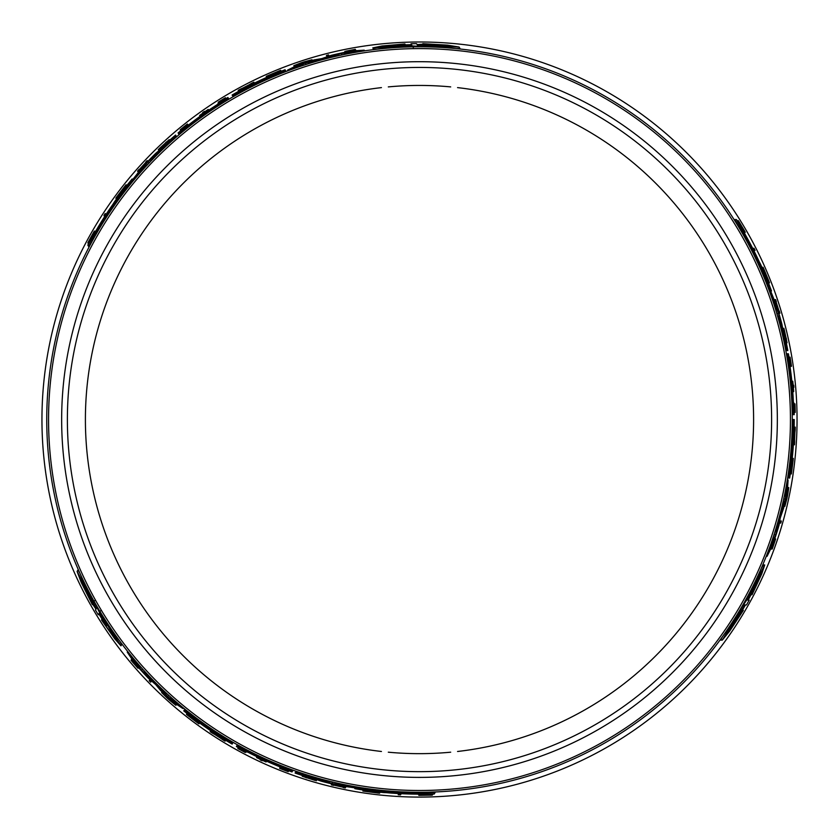 <?xml version="1.0" encoding="UTF-8"?>
<svg xmlns="http://www.w3.org/2000/svg" width="839" height="839" viewBox="0 0 839 839"><rect width="100%" height="100%" fill="white"/><g stroke="black" fill="none" stroke-linecap="round" stroke-linejoin="round"><path stroke-width="1.26" d="M419.5 792.299A372.757 372.757 0 0 1 46.743 419.542A372.757 372.757 0 0 1 419.5 46.785A372.757 372.757 0 0 1 792.257 419.542A372.757 372.757 0 0 1 419.5 792.299M419.5 771.66A352.118 352.118 0 0 1 67.382 419.542A352.118 352.118 0 0 1 419.5 67.435A352.118 352.118 0 0 1 771.618 419.542A352.118 352.118 0 0 1 419.5 771.66M788.199 489.672L784.843 506.347L786.888 498.744A375.83 375.83 0 0 0 787.632 495.22L788.786 487.616A375.505 375.505 0 0 1 787.36 494.968L787.422 494.968A375.578 375.578 0 0 0 788.261 490.752L785.503 503.484L788.199 489.672L787.475 489.672M774.617 539.236L775.194 539.236L772.1 548.213L775.11 540.683M772.1 548.213L771.114 548.213L770.821 549.021L772.226 549.021L775.635 538.953L772.845 546.179M774.806 538.68L775.635 538.953M783.815 329.486L786.667 340.938M744.55 604.94L741.403 610.352L740.365 610.352L741.403 610.352L740.365 610.352L722.264 640.126L729.741 631.001L743.344 610.352L742.305 610.352L745.441 604.94L746.5 604.94L749.175 600.147L748.126 600.147L751.052 594.704L752.069 594.704L761.77 573.855L764.728 564.941L749.164 594.704L750.181 594.704L743.49 604.94L744.55 604.94M424.628 46.827L424.314 46.271L459.143 47.057L459.961 48.463L456.437 48.62M424.555 46.69L418.283 46.648M413.312 47.624L412.788 46.711L406.59 46.879M377.183 49.197L373.512 49.113L372.81 47.875L406.359 46.47L405.845 45.589L418.063 46.271L417.528 45.348L423.789 45.369L424.314 46.271M353.429 49.952L355.264 49.344L355.967 50.55L355.17 50.707M345.028 54.304L338.966 55.594M308.762 63.617L303.655 65.243M124.749 189.404L123.197 191.282M111.577 209.467L111.168 208.754L122.809 190.621L123.522 191.848L117.114 201.58M94.828 236.409L88.609 246.456L87.833 245.114L99.474 226.97A373.502 373.502 0 0 1 111.168 208.754M153.957 157.952L146.143 166.122M766.185 279.356L765.336 277.069M755.394 257.919L756.222 257.919L766.101 277.069L764.686 277.069L759.463 266.655M740.438 229.938L734.849 219.535L736.401 219.535L746.291 238.685A373.502 373.502 0 0 1 756.222 257.919M778.823 320.372L775.645 309.518M797.05 419.542A377.55 377.55 0 0 0 419.5 41.992A377.55 377.55 0 0 0 41.95 419.542A377.55 377.55 0 0 0 419.5 797.092A377.55 377.55 0 0 0 797.05 419.542M773.044 537.673L774.963 531.779M783.112 501.607L784.255 496.373M722.264 640.126L720.638 640.126L722.264 637M739.883 610.352L743.039 604.94M745.588 600.147L748.703 594.704M761.393 568.066L763.301 564.941L764.728 564.941M325.721 780.312L336.712 782.997M391.53 791.25L391.11 791.974L369.59 790.946L370.293 789.719L381.923 790.401M423.234 792.289L435.042 792.656L434.266 793.998L412.736 792.991A373.502 373.502 0 0 1 391.11 791.974M367.566 789.877L369.968 790.286M140.428 666.659L144.57 671.273M166.625 693.413L170.59 697.02M94.146 601.458L93.821 602.014L77.094 571.453L77.901 570.048L79.799 573.016M94.587 600.693L94.062 601.605L97.177 607.048M100.502 610.865L99.977 611.778L103.207 617.064M119.935 641.374L121.686 644.593L120.973 645.82L102.977 617.473L102.473 618.343L96.946 607.436L96.422 608.359L93.307 602.926L93.821 602.014M132.457 661.562L131.01 660.272L131.713 659.066L132.237 659.685M138.288 667.236L137.995 667.739L131.765 660.576L136.788 666.942M174.418 703.785L161.665 692.542L167.223 698.121A375.83 375.83 0 0 0 169.898 700.523L175.907 705.326A375.505 375.505 0 0 1 170.254 700.408L170.223 700.471A375.578 375.578 0 0 0 173.453 703.302L163.804 694.556L174.418 703.785L174.785 703.155M159.347 149.069L167.842 140.868M131.01 660.272L138.026 668.264L133.16 662.233M138.676 667.687L138.026 668.264M315.338 780.081L303.991 776.83M295.884 65.19L311.993 59.758L304.389 61.782A375.83 375.83 0 0 0 300.97 62.894L293.807 65.694A375.505 375.505 0 0 1 300.886 63.261L300.855 63.208A375.578 375.578 0 0 0 296.786 64.582L309.182 60.607L295.884 65.19L296.24 65.809M345.605 52.165L345.311 51.661L354.624 49.847L346.601 51.011M355.264 49.344L344.839 51.431L352.495 50.225M345.018 52.28L344.839 51.431M431.582 44.236L449.966 46.197L432.651 46.093L432.19 45.296L417.361 44.97L432.043 45.033L431.582 44.236M442.447 46.313L432.358 45.579M397.361 45.484L411.792 45.033L397.497 45.726L397.938 46.481L397.361 45.484M418.367 46.795L418.063 46.271M423.087 44.152L417.088 44.572L416.553 43.659L411.068 43.743L411.592 44.656L405.415 44.834L404.901 43.953L381.997 45.988L372.81 47.875M459.143 47.057L447.512 45.138L422.825 43.68M397.938 46.481L380.948 46.942L396.92 44.729M397.655 45.998L388.52 46.9M406.674 47.005L406.359 46.47M329.203 56.077L328.521 54.892A375.83 375.83 0 0 0 326.434 55.426L326.77 56.003A375.18 375.18 0 0 1 328.857 55.479M327.241 56.811L326.77 56.003M352.286 50.225L345.311 51.661M346.801 51.011L353.292 49.721M248.963 84.886A375.61 375.61 0 0 0 243.226 87.864L240.457 89.102A375.83 375.83 0 0 0 238.182 90.35L246.299 86.732L253.881 82.18A375.83 375.83 0 0 0 251.553 83.334L248.963 84.886M238.727 91.283L238.182 90.35M246.205 86.564L243.698 87.655A375.568 375.568 0 0 1 248.522 85.148L246.205 86.564M254.427 83.124L253.881 82.18M266.792 77.324L266.571 76.947A375.18 375.18 0 0 1 268.48 76.097L280.992 70.864L280.666 70.298A375.83 375.83 0 0 0 278.716 71.084L268.155 75.541A375.83 375.83 0 0 0 266.246 76.38L266.571 76.947M294.395 66.711L293.807 65.694M287.903 70.791L287.525 70.14A373.502 373.502 0 0 1 298.401 66.218L305.354 63.009L313.429 61.425A373.502 373.502 0 0 1 333.335 56.119L341.158 53.434L349.863 52.595A373.502 373.502 0 0 1 364.22 50.162L351.919 50.948A374.739 374.739 0 0 0 331.122 55.374L321.84 58.594L314.31 59.873A374.739 374.739 0 0 0 297.446 65.232L287.525 70.14M298.778 66.879L298.401 66.218M306.025 64.173L305.354 63.009M313.807 62.086L313.429 61.425M333.723 56.79L333.335 56.119M341.851 54.629L341.158 53.434M350.262 53.276L349.863 52.595M364.619 50.854L364.22 50.162M398.577 794.114L398.21 794.743A375.799 375.799 0 0 0 400.528 794.869L400.895 794.239A375.148 375.148 0 0 1 398.577 794.114L398.892 793.579M401.21 793.694L400.895 794.239M240.216 748.619L239.996 749.007A375.18 375.18 0 0 1 238.129 747.979L237.825 748.514A375.799 375.799 0 0 0 245.334 752.552L245.366 752.499A375.736 375.736 0 0 1 239.723 749.479L239.996 749.007M245.858 751.629L245.366 752.499M262.387 760.302A375.232 375.232 0 0 0 266.068 761.98L266.099 761.938A375.18 375.18 0 0 1 256.587 757.512L256.566 757.565A375.232 375.232 0 0 0 260.478 759.421L260.195 759.914A375.799 375.799 0 0 0 262.104 760.795L262.387 760.302M266.54 761.172L266.099 761.938M257.028 756.757L256.587 757.512M306.644 777.879C302.491 776.264 305.333 776.987 315.17 780.039L302.218 776.253L315.139 780.438M316.681 779.599L316.272 780.312M316.89 779.672L316.23 780.805M423.16 794.271L422.772 794.953A375.421 375.421 0 0 1 420.832 794.963L420.968 794.732A375.18 375.18 0 0 1 419.164 794.732L418.808 795.341A375.799 375.799 0 0 0 420.622 795.341L429.893 795.204A375.799 375.799 0 0 0 432.284 795.131L423.716 794.994L431.571 794.533A375.18 375.18 0 0 1 429.243 794.606L422.772 794.953M432.903 794.051L432.284 795.131M288.364 771.398L288.396 771.335A375.421 375.421 0 0 1 281.589 768.723L281.684 768.555A375.232 375.232 0 0 0 288.49 771.167L288.522 771.125A375.18 375.18 0 0 1 279.922 767.8L279.618 768.335A375.799 375.799 0 0 0 288.207 771.66L288.238 771.618A375.746 375.746 0 0 1 281.432 769.006L281.558 768.786A375.494 375.494 0 0 0 288.364 771.398L288.238 771.618M288.742 770.737L288.396 771.335M280.362 767.045L279.922 767.8M333.66 785.094A375.494 375.494 0 0 0 343.287 787.223L343.13 787.506A375.799 375.799 0 0 0 345.28 787.947L345.605 787.381A375.18 375.18 0 0 1 343.445 786.94L343.308 787.192A375.463 375.463 0 0 1 333.681 785.063L333.828 784.822A375.18 375.18 0 0 1 331.699 784.318L331.384 784.864A375.799 375.799 0 0 0 333.502 785.377L333.66 785.094M346.056 786.604L345.605 787.381M343.822 786.29L343.308 787.192M233.116 96.726L232.749 96.086A373.502 373.502 0 0 1 285.69 70.833L285.061 69.752A374.739 374.739 0 0 0 232.13 95.006L232.277 95.268A374.446 374.446 0 0 1 274.447 74.335L274.447 74.335M274.762 74.87L274.762 74.87A373.827 373.827 0 0 0 232.581 95.803L232.749 96.086M286.068 71.493L285.69 70.833M274.521 74.461A374.309 374.309 0 0 0 232.351 95.394L232.277 95.268M105.578 214.144L105.211 213.515A375.799 375.799 0 0 0 103.952 215.466L104.309 216.084A375.148 375.148 0 0 1 105.578 214.144L105.892 214.679M224.149 99.747L223.929 99.359A375.18 375.18 0 0 1 225.754 98.257L225.439 97.733A375.799 375.799 0 0 0 218.192 102.211L218.224 102.264A375.736 375.736 0 0 1 223.656 98.887L223.929 99.359M204.391 111.409A375.799 375.799 0 0 0 202.671 112.615L202.954 113.097A375.232 375.232 0 0 0 199.661 115.457L199.682 115.499A375.18 375.18 0 0 1 208.261 109.479L208.24 109.437A375.232 375.232 0 0 0 204.664 111.891L204.391 111.409M200.122 116.264L199.682 115.499M159.095 150.475L158.686 149.772L169.226 139.631L159.137 148.713M165.608 142.64C169.079 139.851 167.034 141.959 159.473 148.943L158.686 149.772M158.928 150.621L158.277 149.478M94.755 231.658L94.398 231.05A375.799 375.799 0 0 0 93.496 232.613L88.976 240.72A375.799 375.799 0 0 0 87.843 242.828L92.248 235.476L88.714 242.502A375.18 375.18 0 0 1 89.815 240.457L92.751 234.679A375.421 375.421 0 0 1 93.706 232.99L93.842 233.232A375.18 375.18 0 0 1 94.755 231.658L95.006 232.099M88.473 243.908L87.843 242.828M186.153 125.693L186.153 125.693A375.232 375.232 0 0 0 180.49 130.276L180.395 130.118A375.421 375.421 0 0 1 186.059 125.535M180.742 130.716L180.511 130.328A375.18 375.18 0 0 1 187.695 124.539L187.38 124.004A375.799 375.799 0 0 0 180.207 129.783L180.228 129.835A375.746 375.746 0 0 1 185.891 125.242L186.027 125.462A375.494 375.494 0 0 0 180.354 130.055L180.395 130.118M188.125 125.294L187.695 124.539M147.727 161.528L147.182 160.574A375.799 375.799 0 0 0 145.682 162.158L145.839 162.43A375.494 375.494 0 0 0 139.19 169.709L139.033 169.426A375.799 375.799 0 0 0 137.565 171.072L137.89 171.638A375.18 375.18 0 0 1 139.347 169.992L139.211 169.74A375.463 375.463 0 0 1 145.86 162.462L146.007 162.714A375.18 375.18 0 0 1 147.496 161.13M117.198 196.305A375.799 375.799 0 0 0 115.855 198.13L116.212 198.738A375.148 375.148 0 0 1 117.544 196.913L126.416 185.356L126.07 184.758A375.799 375.799 0 0 0 124.675 186.52L117.198 196.305M117.775 197.301L117.303 196.483M133.265 662.411L137.995 667.739M99.831 224.936L100.376 223.929A374.309 374.309 0 0 1 109.28 210.096L99.747 225.041M122.809 190.621A374.739 374.739 0 0 0 114.408 201.937L113.055 204.118A374.593 374.593 0 0 0 96.527 229.781L95.132 231.879A374.739 374.739 0 0 0 87.833 245.114M99.893 227.705L99.474 226.97M216.504 105.63A373.837 373.837 0 0 0 188.964 125.263C186.268 127.308 186.237 127.255 188.869 125.095A374.016 374.016 0 0 1 216.41 105.473C219.283 103.7 219.315 103.753 216.504 105.63L216.41 105.473C219.283 103.7 219.315 103.753 216.504 105.63M188.964 125.263C186.268 127.308 186.237 127.255 188.869 125.095L188.964 125.263M182.661 129.951L178.56 133.831L184.087 129.573A373.502 373.502 0 0 1 228.523 98.562L227.904 97.492A374.739 374.739 0 0 0 217.878 103.669L218.088 104.046A374.309 374.309 0 0 0 189.289 124.403L187.087 125.588A374.739 374.739 0 0 0 178.067 132.94L182.241 130.307M179.053 134.701L178.56 133.831M228.89 99.212L228.523 98.562M132.163 178.98A374.739 374.739 0 0 0 124.329 188.67L125.001 189.824A373.502 373.502 0 0 1 139.515 172.341L148.188 161.654L160.071 150.842A373.502 373.502 0 0 1 176.2 136.159L175.571 135.069A374.739 374.739 0 0 0 166.678 142.934L167.097 143.668L155.666 153.422A374.739 374.739 0 0 0 142.441 167.213L132.604 179.735L132.163 178.98M125.399 190.526L125.001 189.824M139.903 173.023L139.515 172.341M160.459 151.513L160.071 150.842M176.578 136.809L176.2 136.159M112.269 632.7L107.203 624.751L106.626 625.747L99.044 613.508L106.763 625.506L107.203 624.751L116.097 639.234L106.186 626.513L106.626 625.747L106.186 626.513M89.049 595.68L96.191 608.736L88.892 595.942L88.431 596.739L80.932 579.833L89.5 594.882L88.892 595.942M97.251 606.912L96.946 607.436M94.062 601.605L93.307 602.926L94.062 601.605M92.605 604.132L95.971 609.124L95.447 610.047L98.257 614.756L98.782 613.844L102.033 619.109L101.529 619.979L114.733 638.804L120.973 645.82M77.094 571.453L81.257 582.497L92.332 604.604M168.471 695.5L167.8 696.664L162.388 690.466A373.502 373.502 0 0 1 147.842 675.888L141.613 670.445L136.526 663.334A373.502 373.502 0 0 1 127.245 652.113L134.072 662.38A374.739 374.739 0 0 0 148.304 678.174L155.739 684.603L160.606 690.487A374.739 374.739 0 0 0 173.683 702.4L182.892 708.546A373.502 373.502 0 0 1 174.061 701.089L167.8 696.664M174.439 700.429L174.061 701.089M162.776 689.805L162.388 690.466M142.305 669.249L141.613 670.445M148.23 675.206L147.842 675.888M136.925 662.653L136.526 663.334M127.643 651.421L127.245 652.113M184.79 709.133L183.783 710.874A374.739 374.739 0 0 0 232.13 744.088L232.277 743.826A374.446 374.446 0 0 1 193.064 717.775L193.064 717.775M193.138 717.649A374.309 374.309 0 0 0 232.351 743.7L232.277 743.826M233.116 742.368L232.749 743.008A373.502 373.502 0 0 1 184.412 709.784M183.269 707.896L182.892 708.546M193.379 717.23A373.827 373.827 0 0 0 232.581 743.291L232.497 743.448A374.016 374.016 0 0 1 193.285 717.387L193.285 717.387M149.877 679.475L149.195 680.66A375.83 375.83 0 0 0 150.695 682.201L151.03 681.625A375.18 375.18 0 0 1 149.531 680.083M151.492 680.817L151.03 681.625M188.114 715.709L197.259 722.62A375.83 375.83 0 0 0 198.937 723.847L199.263 723.291A375.18 375.18 0 0 1 197.585 722.064L186.782 713.832L186.457 714.398A375.83 375.83 0 0 0 188.114 715.709M217.773 736.107L219.975 737.733A375.568 375.568 0 0 1 215.392 734.817L217.773 736.107M210.683 730.717L210.138 731.66A375.83 375.83 0 0 0 212.298 733.097L214.941 734.565A375.61 375.61 0 0 0 220.395 738.037L222.849 739.82A375.83 375.83 0 0 0 225.062 741.173L217.867 735.95L210.138 731.66M232.581 95.803L232.497 95.646A374.016 374.016 0 0 1 274.668 74.713M104.623 216.63L104.309 216.084M218.727 103.124L218.224 102.264M208.701 110.245L208.261 109.479M93.15 235.36L92.751 234.679M138.341 172.415L137.89 171.638M139.725 170.642L139.211 169.74M176.484 704.309L175.907 705.326M136.694 666.774L132.321 661.803M103.291 616.927L102.977 617.473M84.802 586.293L89.207 595.396M225.607 740.229L225.062 741.173M377.896 791.974L377.424 792.792L363.224 790.453L362.878 791.051A375.799 375.799 0 0 0 365.101 791.387L377.319 792.97A375.799 375.799 0 0 0 379.564 793.222L379.92 792.603A375.148 375.148 0 0 1 377.676 792.362L377.424 792.792M369.59 790.946A374.739 374.739 0 0 0 383.591 792.561L386.15 792.656A374.593 374.593 0 0 0 416.647 794.134L419.164 794.292A374.739 374.739 0 0 0 434.266 793.998M413.166 792.247L412.736 792.991M410.795 793.694L409.652 793.725A374.309 374.309 0 0 1 393.229 792.928L410.932 793.715M292.538 771.062L286.089 768.409A373.502 373.502 0 0 1 237.007 745.431L236.388 746.511A374.739 374.739 0 0 0 246.75 752.101L246.97 751.723A374.309 374.309 0 0 0 279.009 766.489L281.128 767.811A374.739 374.739 0 0 0 292.014 771.932L293.042 770.202M237.385 744.791L237.007 745.431M279.901 766.343C283.037 767.654 283.005 767.706 279.817 766.5A374.016 374.016 0 0 1 249.047 752.468C246.079 750.863 246.11 750.811 249.141 752.3A373.837 373.837 0 0 0 279.901 766.343C283.037 767.654 283.005 767.706 279.817 766.5L279.901 766.343M292.15 771.681L287.116 769.457L292.465 771.188L292.171 771.67M249.047 752.468C246.079 750.863 246.11 750.811 249.141 752.3L249.047 752.468M345.804 784.947L345.406 785.629L331.814 783.458L316.513 778.571A373.502 373.502 0 0 1 295.727 771.943L295.097 773.034A374.739 374.739 0 0 0 306.361 776.799L306.78 776.075L320.949 781.099A374.739 374.739 0 0 0 339.501 785.65L355.264 787.905L354.824 788.67A374.739 374.739 0 0 0 367.136 790.611L367.807 789.457A373.502 373.502 0 0 1 345.406 785.629M368.206 788.754L367.807 789.457M316.901 777.91L316.513 778.571M296.104 771.293L295.727 771.943M738.488 617.661L727.602 632.606L736.348 617.661L737.261 617.661L744.969 604.982L737.565 617.661L738.488 617.661M731.251 626.03L736.936 617.661M754.523 587.405L747.696 600.126L754.24 587.405L753.359 587.405L754.523 587.405M742.882 604.94L743.49 604.94M739.725 610.352L740.365 610.352M742.809 610.352L743.344 610.352M753.359 587.405L761.455 572.46L755.394 587.405M753.925 587.405L757.722 579.036M748.545 594.704L749.164 594.704M754.345 250.379L755.069 250.379A375.799 375.799 0 0 0 754.02 248.313L753.296 248.313A375.148 375.148 0 0 1 754.345 250.379L753.726 250.379M752.667 248.313L753.296 248.313M779.421 523.085L780.784 523.085A375.83 375.83 0 0 0 781.371 521.009L780.7 521.009A375.18 375.18 0 0 1 780.113 523.085M779.767 521.009L780.7 521.009M794.124 410.271L794.564 410.271A375.18 375.18 0 0 1 794.617 412.4L795.225 412.4A375.799 375.799 0 0 0 794.973 403.884L794.911 403.884A375.736 375.736 0 0 1 795.12 410.271L794.564 410.271M793.914 403.884L794.911 403.884M793.159 385.237A375.232 375.232 0 0 0 792.771 381.2L792.719 381.2A375.18 375.18 0 0 1 793.642 391.645L793.694 391.645A375.232 375.232 0 0 0 793.348 387.324L793.914 387.324A375.799 375.799 0 0 0 793.725 385.237L793.159 385.237M791.838 381.2L792.719 381.2M792.771 391.645L793.642 391.645M786.258 338.117C786.93 342.522 786.133 339.701 783.867 329.654L787.055 342.763L784.224 329.486M782.724 328.563L783.542 328.563M782.682 328.353L783.993 328.353M742.19 229.005L742.976 229.005A375.421 375.421 0 0 1 743.952 230.683L743.679 230.683A375.18 375.18 0 0 1 744.592 232.246L745.294 232.246A375.799 375.799 0 0 0 744.392 230.683L739.631 222.723A375.799 375.799 0 0 0 738.372 220.688L742.536 228.177L738.215 221.601A375.18 375.18 0 0 1 739.442 223.583L742.976 229.005M738.918 223.583L739.442 223.583M737.124 220.688L738.372 220.688M737.691 221.601L738.215 221.601M772.95 546L775.194 539.236M772.614 547.122L772.226 549.021M775.016 540.851L772.887 547.122M789.782 357.194L789.709 357.194A375.421 375.421 0 0 1 790.841 364.388L790.663 364.388A375.232 375.232 0 0 0 789.52 357.194L789.468 357.194A375.18 375.18 0 0 1 790.883 366.297L791.502 366.297A375.799 375.799 0 0 0 790.086 357.194L790.034 357.194A375.746 375.746 0 0 1 791.177 364.388L790.925 364.388A375.494 375.494 0 0 0 789.782 357.194L790.034 357.194M790.013 366.297L790.883 366.297M778.991 311.112A375.494 375.494 0 0 0 776.023 301.715L776.348 301.715A375.799 375.799 0 0 0 775.645 299.617L775.005 299.617A375.18 375.18 0 0 1 775.697 301.715L775.991 301.715A375.463 375.463 0 0 1 778.959 311.112L778.676 311.112A375.18 375.18 0 0 1 779.295 313.199L779.934 313.199A375.799 375.799 0 0 0 779.316 311.112L778.991 311.112M774.103 299.617L775.005 299.617M774.942 301.715L775.991 301.715M794.596 439.196A375.61 375.61 0 0 0 794.879 432.735L795.194 429.715A375.83 375.83 0 0 0 795.257 427.124L794.323 435.965L794.481 444.796A375.83 375.83 0 0 0 794.648 442.205L794.596 439.196M794.166 427.124L795.257 427.124M794.512 435.965L794.827 433.249A375.568 375.568 0 0 1 794.585 438.682L794.512 435.965M793.39 444.796L794.481 444.796M792.226 458.409L792.666 458.409A375.18 375.18 0 0 1 792.446 460.475L790.716 473.941L791.376 473.941A375.83 375.83 0 0 0 791.67 471.854L793.096 460.475A375.83 375.83 0 0 0 793.316 458.409L792.666 458.409M762.829 269.361L763.773 269.361L768.849 282.827L769.541 282.827A375.799 375.799 0 0 0 768.723 280.74L763.983 269.361A375.799 375.799 0 0 0 763.071 267.295L762.368 267.295A375.148 375.148 0 0 1 763.28 269.361L763.773 269.361M787.622 487.616L788.786 487.616M766.101 277.069A374.739 374.739 0 0 0 760.501 264.138L759.295 261.873A374.593 374.593 0 0 0 745.326 234.731L744.203 232.466A374.739 374.739 0 0 0 736.401 219.535M745.441 238.685L746.291 238.685M747.874 240.017L748.472 240.992A374.309 374.309 0 0 1 755.991 255.612L747.822 239.881M792.257 419.542L793.002 419.542A373.502 373.502 0 0 1 788.398 478.02L789.656 478.02A374.739 374.739 0 0 0 794.239 419.542L793.946 419.542A374.446 374.446 0 0 1 790.988 466.536L790.988 466.536M790.369 466.536L790.369 466.536A373.827 373.827 0 0 0 793.327 419.542L793.002 419.542M787.643 478.02L788.398 478.02M790.841 466.536A374.309 374.309 0 0 0 793.809 419.542L793.946 419.542M793.327 419.542L793.516 419.542A374.016 374.016 0 0 1 790.548 466.536M787.402 353.743L788.335 360.655A373.502 373.502 0 0 1 792.97 414.644L794.208 414.644A374.739 374.739 0 0 0 793.872 402.877L793.432 402.877A374.309 374.309 0 0 0 790.202 367.744L790.286 365.248A374.739 374.739 0 0 0 788.419 353.764L788.723 359.239L787.548 353.743L786.405 353.743M792.226 414.644L792.97 414.644M789.625 367.042C789.205 363.675 789.268 363.675 789.814 367.042A374.016 374.016 0 0 1 793.044 400.706C793.138 404.073 793.075 404.073 792.855 400.706A373.837 373.837 0 0 0 789.625 367.042C789.205 363.675 789.268 363.675 789.814 367.042L789.625 367.042M788.618 358.704L788.723 359.239M793.044 400.706C793.138 404.073 793.075 404.073 792.855 400.706L793.044 400.706M787.328 479.95L788.083 479.95A373.502 373.502 0 0 1 786.038 491.329L785.335 498.964L782.682 506.746A373.502 373.502 0 0 1 777.323 526.64L775.729 534.758L772.111 542.718A373.502 373.502 0 0 1 767.045 556.362L772.509 545.319A374.739 374.739 0 0 0 779.074 525.099L780.26 517.936L783.584 508.287A374.739 374.739 0 0 0 787.37 491.004L788.083 479.95M785.283 491.329L786.038 491.329M783.993 498.964L785.335 498.964M781.917 506.746L782.682 506.746M776.547 526.64L777.323 526.64M774.355 534.758L775.729 534.758M771.324 542.718L772.111 542.718M766.238 556.362L767.045 556.362M772.792 300.677L773.579 300.677L778.498 313.534L781.917 329.224A373.502 373.502 0 0 1 786.573 350.534L787.831 350.534A374.739 374.739 0 0 0 785.461 338.904L784.622 338.904L781.885 324.116A374.739 374.739 0 0 0 776.557 305.774L770.632 290.997L771.502 290.997A374.739 374.739 0 0 0 767.035 279.356L765.692 279.356A373.502 373.502 0 0 1 773.579 300.677M764.895 279.356L765.692 279.356M781.151 329.224L781.917 329.224M785.818 350.534L786.573 350.534M48.557 419.542A370.943 370.943 0 0 1 419.5 48.599A370.943 370.943 0 0 1 790.443 419.542A370.943 370.943 0 0 1 419.5 790.495A370.943 370.943 0 0 1 48.557 419.542M777.344 419.542A357.844 357.844 0 0 1 419.5 777.396A357.844 357.844 0 0 1 61.656 419.542A357.844 357.844 0 0 1 419.5 61.698A357.844 357.844 0 0 1 777.344 419.542M184.465 130.234L184.087 129.573M148.87 162.839L148.188 161.654M150.915 160.7L150.233 159.525M286.466 767.758L286.089 768.409M332.496 782.273L331.814 783.458M329.633 781.57L328.951 782.756M787.58 360.655L788.335 360.655M777.134 313.534L778.498 313.534M777.963 316.366L779.326 316.366M381.441 87.613A334.111 334.111 0 0 0 381.441 751.482M388.31 752.195A334.111 334.111 0 0 0 450.69 752.195M457.559 751.482A334.111 334.111 0 0 0 457.559 87.613M784.056 506.347L784.843 506.347M162.053 691.86L161.665 692.542M312.391 60.439L312.003 59.758M355.128 50.707L354.624 49.847M302.596 775.593L302.218 776.253M169.604 140.291L169.226 139.631M132.258 659.716L131.765 660.576M786.29 342.763L787.055 342.763M450.69 86.899A334.111 334.111 0 0 0 388.31 86.899"/></g></svg>
